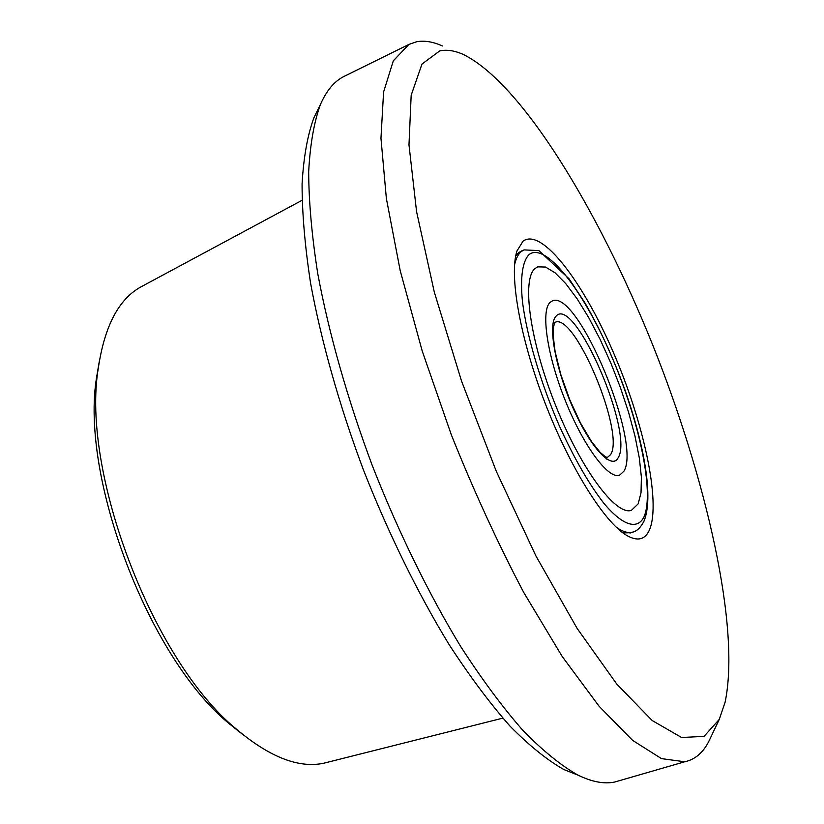 <?xml version="1.0" encoding="UTF-8"?>
<svg xmlns="http://www.w3.org/2000/svg" width="824" height="824" viewBox="0 0 824 824"><rect width="100%" height="100%" fill="white"/><g stroke="black" fill="none" stroke-linecap="round" stroke-linejoin="round"><path stroke-width="1.24" d="M649.569 529.688C645.192 539.823 637.467 541.677 626.394 535.24C604.208 522.056 569.672 467.115 544.726 402.153C519.728 337.201 508.964 274.33 517.019 250.867L523.096 241.113C541.708 227.506 582.722 281.375 612.984 351.518C643.441 421.538 661.106 501.847 649.569 529.688M521.438 251.011L518.77 252.587L515.669 256.099M623.037 532.963L631.143 532.664M725.13 702.12C740.621 627.198 706.147 478.414 652.443 344.298C598.615 210.481 522.014 83.451 463.459 54.539C454.797 50.614 446.886 49.409 439.738 50.903L421.981 64.056L411.176 95.224L408.982 144.828L416.563 211.583L434.31 292.108L461.512 381.007L496.326 471.39L535.961 556.015L577.15 628.444L616.764 684.074L652.175 720.516L681.602 737.511L704.067 736.357L719.28 719.383L725.13 702.12M709.886 739.159L709.464 740.045C703.655 752.261 695.404 759.501 684.713 761.778L661.476 758.616L632.688 740.426L599.141 706.322L562.195 656.481L523.714 592.425C497.964 543.541 473.872 491.073 451.408 435.01L422.238 351.096L400.217 270.694L386.374 198.543L380.966 138.247L383.582 92.051L393.306 60.842L408.91 44.414L416.635 41.746C424.484 40.335 433.094 41.736 442.467 45.969M344.865 76.004L343.855 76.498C334.348 81.277 326.551 90.568 320.464 104.391C314.068 121.952 310.133 144.385 308.681 171.701C308.794 201.695 311.832 235.705 317.776 273.733C328.807 333.061 347.512 399.259 372.366 465.766C398.342 531.902 428.861 594.156 460.678 646.5C481.937 679.378 502.712 707.394 523.013 730.538C542.697 750.654 560.979 765.486 577.84 775.044C591.91 781.914 604.229 784.242 614.766 782.017L620.647 780.318M577.985 775.126L563.976 769.595C547.321 760.202 529.327 745.699 509.994 726.109C490.105 703.583 469.783 676.38 449.049 644.492C418.056 593.744 388.413 533.489 363.26 469.464C339.21 405.068 321.175 340.92 310.607 283.291C304.932 246.314 302.089 213.179 302.078 183.886C303.603 157.157 307.548 135.136 313.892 117.801L317.549 110.334M141.862 286.392L141.357 286.659C118.944 298.69 104.607 325.81 98.324 368.029C80.773 471.606 152.986 661.136 236.066 728.849C269.252 756.957 298.401 768.432 323.523 763.281L328.92 761.922M244.254 735.708L229.02 723.544C148.866 658.139 79.794 476.88 96.676 376.836L99.24 361.715M535.178 268.418L537.732 266.863L545.539 267.038L555.046 272.785L565.738 283.6L577.13 298.813L588.738 317.662L600.088 339.323L610.769 362.89L620.379 387.465L628.537 412.124L634.944 435.906L639.311 457.897L641.391 477.137L641.031 492.752L638.147 503.886L631.411 510.355C615.971 515.906 581.044 469.402 555.448 404.965C529.708 340.611 521.541 278.78 535.178 268.418L537.732 266.863L545.539 267.038L555.046 272.785L565.738 283.6L577.13 298.813L588.738 317.662L600.088 339.323L610.769 362.89L620.379 387.465L628.537 412.124L634.944 435.906L639.311 457.897L641.391 477.137L641.031 492.752L638.147 503.886L631.411 510.355C615.971 515.906 581.044 469.402 555.448 404.965C529.708 340.611 521.541 278.78 535.178 268.418M550.051 302.429C540.657 310.926 547.126 355.597 565.419 400.886C583.588 446.258 608.318 479.311 619.442 475.293L623.881 471.256C642.04 443.024 577.624 288.616 552.348 300.925L550.051 302.429C540.657 310.926 547.126 355.597 565.419 400.886C583.588 446.258 608.318 479.311 619.442 475.293L623.881 471.256C642.04 443.024 577.624 288.616 552.348 300.925L550.051 302.429M606.701 459.102L606.608 457.825M554.192 322.668L553.409 321.659M633.759 531.748L632.616 532.149C628.176 533.396 622.717 531.748 616.228 527.195M514.537 264.947C515.979 258.396 518.296 253.885 521.489 251.392L524.043 249.899L538.865 250.589L569.075 278.811L584.587 302.305C599.738 328.405 613.18 357.565 624.891 389.793C644.337 445.135 653.793 497.974 643.904 521.345C640.609 527.628 636.839 531.233 632.616 532.149L629.938 533.087M529.111 254.534C522.54 261.105 520.068 277.317 522.467 301.718C526.793 335.965 540.585 382.779 559.393 426.018C574.215 458.474 589.067 484.275 603.961 503.413C622.872 525.939 637.333 529.976 643.915 517.081C654.792 492.546 638.899 419.138 610.975 354.917C583.248 290.553 545.787 241.72 529.111 254.534M618.051 457.938C611.707 470.277 590.324 447.504 572.814 407.519C555.191 367.689 547.6 324.151 556.066 316.179C574.318 294.529 634.583 433.486 618.051 457.938M555.149 322.277L553.604 326.283L553.12 335.111L555.057 351.364L560.784 374.477L569.641 399.434L580.467 422.969L591.632 441.757L600.222 452.428L604.878 456.362L607.206 457.598L610.533 454.704C625.416 433.671 574.936 312.378 555.149 322.277L555.088 322.297M614.766 782.017L684.713 761.778M343.855 76.498L408.91 44.414M323.523 763.281L502.805 718.137M141.357 286.659L302.037 200.304M719.28 719.383L709.464 740.045M563.976 769.595L577.84 775.044M313.892 117.801L320.464 104.391M229.02 723.544L236.066 728.849M96.676 376.836L98.324 368.029M523.714 250.043L521.108 251.155"/></g></svg>
